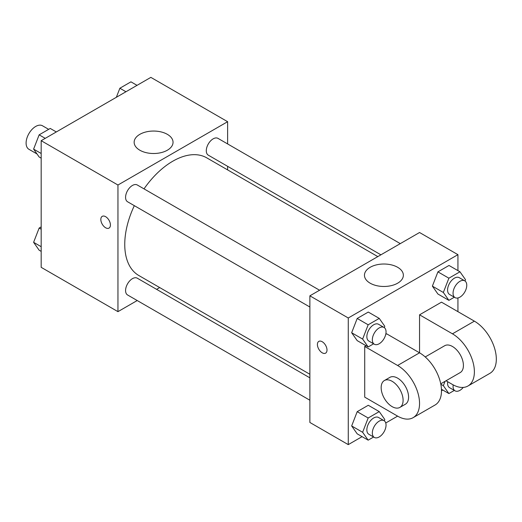 <?xml version="1.0" encoding="UTF-8"?>
<svg xmlns="http://www.w3.org/2000/svg" width="522" height="522" viewBox="0 0 522 522"><rect width="100%" height="100%" fill="white"/><g stroke="black" fill="none" stroke-linecap="round" stroke-linejoin="round"><path stroke-width="0.78" d="M48.663 129.345L42.484 125.776A13.572 7.837 120 0 0 32.025 129.41A13.572 7.837 120 0 0 26.1 143.067A13.572 7.837 120 0 0 28.912 149.279L37.01 153.957M137.208 300.535L117.952 311.654L41.179 267.336L41.179 140.692L150.851 77.373L227.625 121.698L227.625 143.935M159.693 287.557L156.6 289.345M134.324 205.661A67.932 39.222 120 0 0 124.751 244.413A67.932 39.222 120 0 0 138.819 275.512L309.879 374.267M377.811 256.602L206.751 157.846A67.932 39.222 120 0 0 144.013 188.873M227.625 166.322L227.625 169.891M117.952 311.654L117.952 185.016L227.625 121.698M400.289 243.624L217.994 138.376A9.696 5.598 120 0 0 210.523 140.973A9.696 5.598 120 0 0 206.294 150.727A9.696 5.598 120 0 0 208.298 155.165L380.903 254.821M309.879 377.837L137.273 278.187A9.696 5.598 120 0 0 129.802 280.784A9.696 5.598 120 0 0 125.574 290.539A9.696 5.598 120 0 0 127.583 294.976L309.879 400.224M309.879 307.021L127.583 201.773A9.696 5.598 -60 0 1 127.583 190.576A9.696 5.598 -60 0 1 137.273 184.977L319.568 290.225M117.952 185.016L41.179 140.692M139.844 150.219A19.451 11.23 180 0 1 134.147 142.278A19.451 11.23 180 0 1 153.592 131.048A19.451 11.23 180 0 1 173.043 142.278A19.451 11.23 180 0 1 161.037 152.652A19.451 11.23 180 0 1 139.844 150.219M110.423 224.995A6.786 3.915 60 0 1 109.02 228.101A6.786 3.915 60 0 1 102.234 224.179A6.786 3.915 60 0 1 102.234 216.349A6.786 3.915 60 0 1 107.46 218.163A6.786 3.915 60 0 1 110.423 224.995M109.02 228.101A6.786 3.915 60 0 1 102.234 224.179A6.786 3.915 60 0 1 102.234 216.343M362.079 436.646L348.265 444.627L309.879 422.461L309.879 295.824L419.551 232.505L457.938 254.664L457.938 270.624M41.179 158.173L39.15 156.998L33.61 149.116L39.15 134.839L50.229 128.438L56.317 131.955M41.179 153.488L33.61 149.116M45.238 138.35L39.15 134.839M116.354 97.294L119.871 88.238L130.95 81.837L137.038 85.354M125.952 91.748L119.871 88.238M41.179 251.376L39.15 250.208L33.61 242.325L39.15 228.042L41.179 226.874M41.179 246.697L33.61 242.325M41.179 229.217L39.15 228.042M373.608 343.815L368.167 346.954L362.627 339.072L368.167 324.795L379.246 318.394L384.786 326.276L384.277 327.601M384.035 327.444L378.554 324.279A9.696 5.598 120 0 0 371.083 326.876A9.696 5.598 120 0 0 366.855 336.631A9.696 5.598 120 0 0 368.858 341.068L374.346 344.239A9.696 5.598 120 0 0 384.035 338.641A9.696 5.598 120 0 0 384.035 327.444A9.696 5.598 120 0 0 376.571 330.041A9.696 5.598 120 0 0 372.336 339.802A9.696 5.598 120 0 0 374.346 344.239M368.167 346.954L357.198 340.625L351.658 332.742L357.198 318.459L368.278 312.065L379.246 318.394M362.627 339.072L351.658 332.742L357.198 318.459L368.278 312.065M368.167 324.795L357.198 318.459M454.329 297.214L448.887 300.352L443.348 292.47L448.887 278.193L459.967 271.792L465.507 279.675L464.998 280.999M464.756 280.843L459.275 277.678A9.696 5.598 120 0 0 451.804 280.275A9.696 5.598 120 0 0 447.569 290.03A9.696 5.598 120 0 0 449.579 294.467L455.067 297.638A9.696 5.598 120 0 0 464.756 292.039A9.696 5.598 120 0 0 464.756 280.843A9.696 5.598 120 0 0 457.285 283.439A9.696 5.598 120 0 0 453.057 293.194A9.696 5.598 120 0 0 455.067 297.638M448.887 300.352L437.919 294.023L432.379 286.141L437.919 271.858L448.998 265.463L459.967 271.792M443.348 292.47L432.379 286.141L437.919 271.858L448.998 265.463M448.887 278.193L437.919 271.858M373.608 437.018L368.167 440.163L362.627 432.281L368.167 417.998L379.246 411.604L384.786 419.486L384.277 420.804M384.035 420.654L378.554 417.489A9.696 5.598 120 0 0 371.083 420.086A9.696 5.598 120 0 0 366.855 429.841A9.696 5.598 120 0 0 368.858 434.278L374.346 437.443A9.696 5.598 120 0 0 384.035 431.851A9.696 5.598 120 0 0 384.035 420.654A9.696 5.598 120 0 0 376.571 423.251A9.696 5.598 120 0 0 372.336 433.006A9.696 5.598 120 0 0 374.346 437.443M368.167 440.163L357.198 433.834L351.658 425.952L357.198 411.669L368.278 405.274L379.246 411.604M362.627 432.281L351.658 425.952L357.198 411.669L368.278 405.274M368.167 417.998L357.198 411.669M454.329 390.417L448.887 393.562L443.348 385.68L445.031 381.341M447.687 381.719A9.696 5.598 120 0 0 447.569 383.239A9.696 5.598 120 0 0 449.579 387.676L455.067 390.841A9.696 5.598 120 0 0 463.255 387.422M448.887 393.562L441.449 389.262M443.348 385.68L440.816 384.218M453.174 384.877A9.696 5.598 120 0 0 453.057 386.404A9.696 5.598 120 0 0 455.067 390.841M322.211 352.8A6.786 3.915 -120 0 0 325.597 353.14A6.786 3.915 60 0 1 322.204 352.807A6.786 3.915 60 0 1 317.774 346.823A6.786 3.915 60 0 1 318.812 341.388A6.786 3.915 -120 0 0 317.774 346.823A6.786 3.915 -120 0 0 322.211 352.8M318.812 341.388A6.786 3.915 60 0 1 325.597 345.31A6.786 3.915 60 0 1 325.597 353.14M348.265 444.627L348.265 317.989L309.879 295.824L419.551 232.505M309.879 422.461L309.879 295.824M397.66 267.303A19.451 11.23 180 0 1 403.356 275.244A19.451 11.23 180 0 1 383.905 286.474A19.451 11.23 180 0 1 364.454 275.244A19.451 11.23 180 0 1 376.466 264.869A19.451 11.23 180 0 1 397.66 267.303M348.265 317.989L457.938 254.664M457.938 297.958L457.938 311.654M442.8 390.045L441.488 390.802M397.614 416.132L364.715 397.138L364.715 346.477L397.614 365.478A31.02 17.911 60 0 1 417.881 392.812A31.02 17.911 60 0 1 413.124 417.665A31.02 17.911 60 0 1 397.614 416.132L385.758 422.983M437.919 294.023L432.379 286.141M357.198 340.625L351.658 332.742M357.198 433.834L351.658 425.952M385.758 334.334L386.652 333.819L419.551 352.813L419.551 314.818L441.488 302.16L474.387 321.154A31.02 17.911 60 0 1 494.654 348.487A31.02 17.911 60 0 1 489.897 373.347L467.96 386.006A31.02 17.911 60 0 1 452.45 384.473L446.029 380.76M366.026 345.721L364.715 346.477M413.124 417.665L435.061 405.007A31.02 17.911 -120 0 0 439.818 380.147A31.02 17.911 -120 0 0 419.551 352.813L397.614 365.478M425.228 356.95L444.698 345.714A15.51 8.952 60 0 1 456.652 349.87A15.51 8.952 60 0 1 463.419 365.478A15.51 8.952 60 0 1 460.208 372.577L440.738 383.82M474.387 321.154L452.45 333.819L419.551 314.818M452.45 333.819A31.02 17.911 60 0 1 472.717 361.152A31.02 17.911 60 0 1 467.96 386.006M384.375 380.538L389.862 377.373A15.51 8.952 60 0 1 401.816 381.53A15.51 8.952 60 0 1 408.582 397.138A15.51 8.952 60 0 1 405.372 404.237L399.885 407.401A15.51 8.952 60 0 1 384.375 398.449A15.51 8.952 60 0 1 384.375 380.538A15.51 8.952 60 0 1 396.328 384.694A15.51 8.952 60 0 1 403.101 400.302A15.51 8.952 60 0 1 399.885 407.401"/></g></svg>
